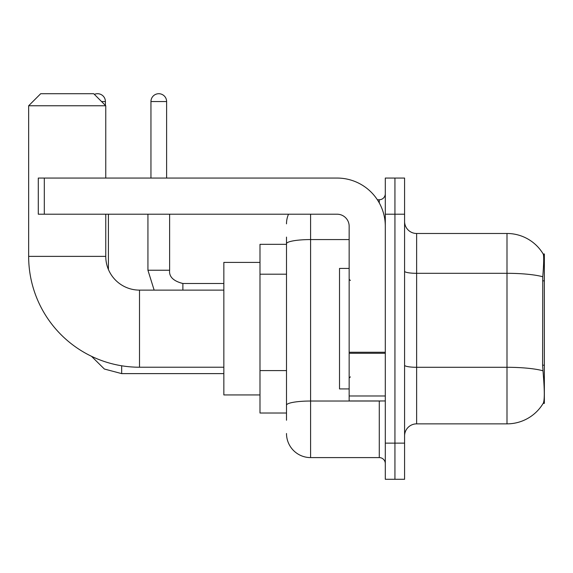 <?xml version="1.0" encoding="UTF-8"?>
<svg xmlns="http://www.w3.org/2000/svg" width="573" height="573" viewBox="0 0 573 573"><rect width="100%" height="100%" fill="white"/><g stroke="black" fill="none" stroke-linecap="round" stroke-linejoin="round"><path stroke-width="0.86" d="M544.35 365.194L542.602 365.194L543.376 375.666C544.594 390.757 544.594 399.875 543.376 403.02L543.168 403.378L544.35 403.378L544.35 253.968L543.254 254.118A42.173 42.173 0 0 0 506.998 233.483A42.173 42.173 0 0 1 543.168 253.968A42.173 42.173 0 0 0 506.998 233.483L416.628 233.483A12.047 12.047 0 0 1 404.581 221.436A12.047 12.047 0 0 0 416.628 233.483L416.628 423.862A12.047 12.047 0 0 0 404.581 435.91M286.5 266.968L286.5 237.1L286.5 244.327L259.992 244.327L259.992 413.018L286.5 413.018M543.376 403.02A42.173 42.173 0 0 1 506.998 423.862L416.628 423.862M394.94 443.137L394.94 479.286L404.581 479.286L404.581 443.137L394.94 443.137L394.94 479.286L385.3 479.286L385.3 443.137L394.94 443.137L394.94 214.209L394.94 443.137M385.3 443.137L385.3 178.06L394.94 178.06L394.94 214.209L394.94 178.06L404.581 178.06L404.581 443.137M542.602 365.194L542.774 276.759C543.82 263.652 543.978 256.11 543.254 254.118A42.173 42.173 0 0 0 506.998 233.483L506.998 273.314L416.628 273.314A12.047 2.091 0 0 1 404.581 271.222M286.5 420.245L286.5 237.1M310.595 214.209L310.595 457.598L379.276 457.598L379.276 400.964M377.356 199.748L379.276 199.748A6.024 6.024 0 0 0 385.3 193.724M286.5 409.401L286.5 377.822M385.3 463.621A6.024 6.024 0 0 0 379.276 457.598M286.5 223.842A24.095 24.095 0 0 1 288.513 214.209M310.595 457.598A24.095 24.095 0 0 1 286.5 433.496M349.158 268.429L339.517 268.429L339.517 388.917L349.158 388.917M223.842 367.229L139.504 367.229A110.854 110.854 0 0 1 28.65 256.375L28.65 105.761L40.697 93.714L93.714 93.714L105.761 105.761L28.65 105.761M139.504 367.229L139.504 290.117A33.735 33.735 0 0 1 105.761 256.375L105.761 214.209M105.761 178.06L105.761 105.761M259.992 262.405L223.842 262.405L223.842 394.94L259.992 394.94M94.387 94.387A7.829 7.829 0 0 1 105.403 101.55L105.403 105.403M108.412 269.489L108.412 214.209M150.95 178.06L150.95 101.55A7.829 7.829 0 0 1 158.778 93.714A7.829 7.829 0 0 1 166.614 101.55L166.614 178.06M147.934 214.209L147.934 270.234L169.622 270.234L169.622 214.209M385.3 400.964L349.158 400.964L349.158 352.245L385.3 352.245M385.3 226.256A48.196 48.196 0 0 0 337.103 178.06L44.314 178.06L44.314 214.209L337.103 214.209A12.047 12.047 0 0 1 349.158 226.256L349.158 352.245M44.314 214.209L38.291 214.209L38.291 178.06L44.314 178.06M544.35 280.849L542.602 280.849M286.5 274.202L259.992 274.202M286.5 370.588L259.992 370.588M506.998 423.862L506.998 273.314A42.173 7.32 180 0 1 542.774 276.759M542.903 370.774A42.173 7.32 180 0 0 506.998 367.293L416.628 367.293A12.047 2.091 0 0 1 404.581 365.202M404.581 214.209L385.3 214.209M381.367 400.964A6.024 1.046 0 0 1 379.276 401.028L310.595 401.028A24.095 4.183 180 0 0 286.5 405.218M286.5 243.761A24.095 4.183 180 0 1 310.595 239.571L349.158 239.571M379.276 202.921L379.276 199.748M28.65 256.375L105.761 256.375M223.842 373.617L121.669 373.617L104.365 369.026L91.494 356.291L104.365 369.026L121.669 373.617L121.669 365.782M101.55 101.55L105.403 101.55M150.95 101.55L166.614 101.55M182.88 290.117L182.88 283.506C173.311 281.078 168.892 276.659 169.622 270.234C168.892 276.659 173.311 281.078 182.88 283.485L223.842 283.485M385.3 353.29L349.158 353.29M349.158 395.986L385.3 395.986M350.361 280.476L349.158 279.273M350.361 376.869L349.158 378.073M223.842 290.117L139.504 290.117M147.934 270.234L154.144 290.117M169.622 270.234C168.892 276.659 173.311 281.078 182.88 283.485"/></g></svg>
